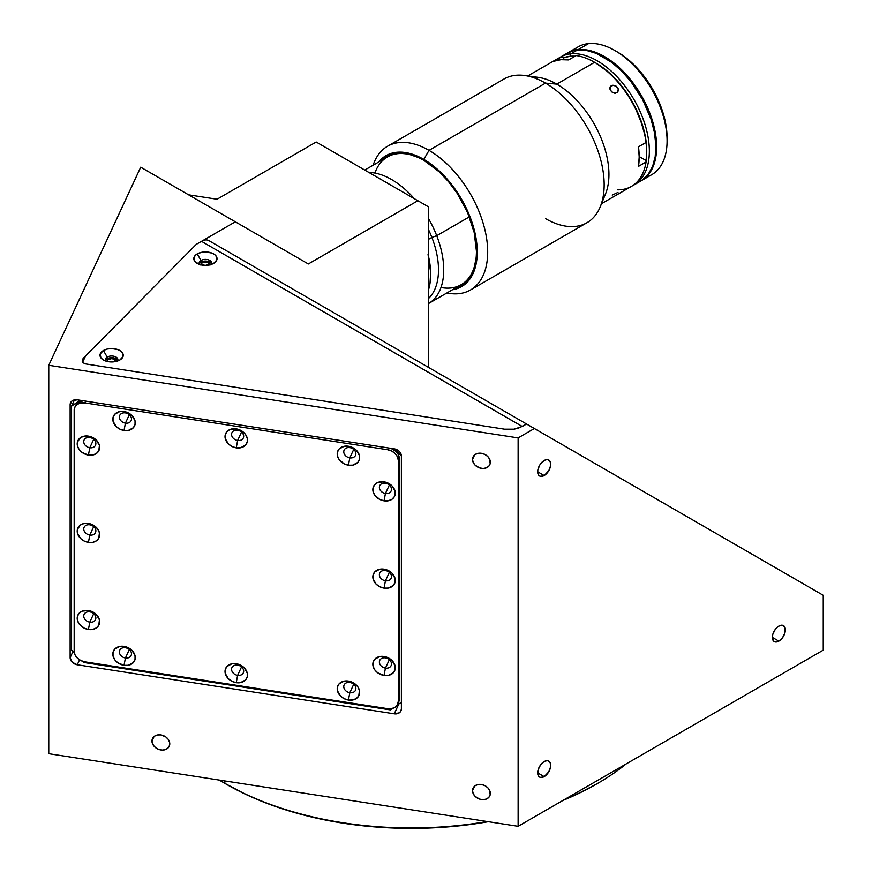 <?xml version="1.0" encoding="UTF-8"?>
<svg xmlns="http://www.w3.org/2000/svg" width="872" height="872" viewBox="0 0 872 872"><rect width="100%" height="100%" fill="white"/><g stroke="black" fill="none" stroke-linecap="round" stroke-linejoin="round"><path stroke-width="1.31" d="M224.823 783.372L226.131 784.124A261.818 151.161 0 0 0 488.342 821.697L462.334 825.501L436.927 827.67L411.257 828.4L385.598 827.67L360.18 825.501L335.262 821.893L311.064 816.89L287.836 810.557L265.807 802.927L245.163 794.087L224.823 783.372A263.66 152.219 0 0 0 487.154 821.522A263.66 152.219 180 0 1 224.823 783.372L224.823 780.931L224.823 783.372A263.66 152.219 180 0 1 219.286 780.08A263.66 152.219 0 0 0 224.823 783.372M626.161 763.927A263.66 152.219 180 0 1 597.702 783.372A263.66 152.219 180 0 1 564.01 799.809A263.66 152.219 0 0 0 626.161 763.927M562.822 800.496A261.818 151.161 0 0 0 596.394 784.124L577.351 794.087L562.822 800.496M472.526 790.653L474.63 786.119L472.526 790.653A9.221 7.27 24.9 0 1 473.071 788.146A9.221 7.27 24.9 0 1 482.979 784.855A9.221 7.27 24.9 0 1 490.337 793.411A9.221 7.27 24.9 0 1 489.792 795.907A9.221 7.27 24.9 0 1 479.873 799.199A9.221 7.27 24.9 0 1 472.526 790.653L473.202 787.874L475.131 785.727L478.02 784.549L481.431 784.506L484.832 785.607L487.721 787.678L489.661 790.424L490.162 794.85L488.832 797.357L486.38 799.057L483.164 799.678L479.687 799.144L475.131 796.376L473.202 793.64L472.526 790.653M472.526 459.457L474.63 454.922L472.526 459.457A9.221 7.27 24.9 0 1 473.071 456.95A9.221 7.27 24.9 0 1 482.979 453.658A9.221 7.27 24.9 0 1 490.337 462.215A9.221 7.27 24.9 0 1 489.792 464.711A9.221 7.27 24.9 0 1 479.873 468.002A9.221 7.27 24.9 0 1 472.526 459.457L473.202 456.677L475.131 454.541L478.02 453.353L481.431 453.309L484.832 454.41L487.721 456.481L489.661 459.228L490.162 463.653L488.832 466.16L486.38 467.861L483.164 468.482L479.687 467.948L475.131 465.179L473.202 462.443L472.526 459.457M151.957 741.058L154.061 736.524L151.957 741.058A9.221 7.27 24.9 0 1 152.502 738.551A9.221 7.27 24.9 0 1 162.41 735.27A9.221 7.27 24.9 0 1 169.768 743.816A9.221 7.27 24.9 0 1 169.223 746.312A9.221 7.27 24.9 0 1 159.304 749.604A9.221 7.27 24.9 0 1 151.957 741.058L152.633 738.279L154.562 736.142L157.451 734.954L160.862 734.911L165.811 736.938L168.263 739.402L169.593 742.323L169.593 745.255L168.263 747.762L165.811 749.462L162.595 750.084L159.118 749.549L155.914 747.925L153.45 745.473L151.957 741.058M778.86 641.138L772.341 637.378L778.86 641.138A9.221 5.319 -60 0 1 774.26 641.596A9.221 5.319 -60 0 1 772.843 634.206A9.221 5.319 -60 0 1 778.86 626.085A9.221 5.319 -60 0 1 783.47 625.627A9.221 5.319 -60 0 1 784.887 633.018A9.221 5.319 -60 0 1 778.86 641.138L775.241 641.966L773.442 640.92L772.341 637.378L772.843 634.206L775.241 629.442L777.595 626.968L780.135 625.497L782.489 625.268L784.887 627.251L784.887 633.018L782.489 637.781L778.86 641.138M544.193 475.545L537.675 471.774L544.193 475.545A9.221 5.319 -60 0 1 539.583 475.992A9.221 5.319 -60 0 1 538.166 468.613A9.221 5.319 -60 0 1 544.193 460.481A9.221 5.319 -60 0 1 548.804 460.035A9.221 5.319 -60 0 1 550.21 467.414A9.221 5.319 -60 0 1 544.193 475.545L540.575 476.363L538.776 475.327L537.795 473.169L537.795 470.237L539.583 465.354L541.697 462.498L545.458 459.893L547.812 459.664L550.21 461.659L550.581 465.79L548.804 470.673L544.193 475.545M544.193 776.625L537.675 772.865L544.193 776.625A9.221 5.319 -60 0 1 539.583 777.083A9.221 5.319 -60 0 1 538.166 769.693A9.221 5.319 -60 0 1 544.193 761.572A9.221 5.319 -60 0 1 548.804 761.114A9.221 5.319 -60 0 1 550.21 768.505A9.221 5.319 -60 0 1 544.193 776.625L540.575 777.453L538.776 776.407L537.795 774.26L538.166 769.693L540.575 764.929L542.918 762.455L545.458 760.984L547.812 760.755L550.21 762.738L550.581 766.88L548.804 771.764L544.193 776.625M534.373 428.523L823.244 595.303L823.244 650.141L823.244 595.303L526.546 424.01L534.373 428.523L518.121 437.908L534.373 428.523M428.294 206.74L316.176 142.016L417.862 200.724L308.339 263.965L140.708 167.184L48.756 365.292L518.121 437.908L518.121 826.307L823.244 650.141L518.121 826.307L518.121 437.908L48.756 365.292L48.756 753.702L518.121 826.307L48.756 753.702L48.756 365.292L140.708 167.184L235.32 221.804L196.287 244.345L235.32 221.804L308.339 263.965L417.862 200.724L428.294 206.74L428.294 367.286L428.294 206.74M188.603 194.827L217.063 199.23L316.176 142.016L217.063 199.23L188.603 194.827M491.645 403.856L208.877 240.607L526.546 424.01L208.877 240.607L526.546 424.01L518.524 428.13L514.077 429.188L504.528 429.188L84.606 363.766L82.655 362.174L85.511 356.027L196.287 244.345L83.091 358.457L82.219 361.281L84.639 363.777L504.528 429.188L514 429.198L522.219 426.495L201.508 241.337L196.287 244.345M526.546 424.01L522.339 426.43M70.131 657.641L72.997 651.471L70.131 657.641L70.131 404.728L71.809 401.109L70.131 404.728A7.379 5.821 24.9 0 1 70.567 402.733A7.379 5.821 24.9 0 1 77.248 399.812L394.264 448.851A7.379 5.821 24.9 0 1 401.382 455.98L401.382 708.892A7.379 5.821 24.9 0 1 400.946 710.898A7.379 5.821 24.9 0 1 394.264 713.808L398.777 704.075L394.264 713.808L77.248 664.769A7.379 5.821 24.9 0 1 70.131 657.641L70.131 404.728L70.676 402.515L72.213 400.793L77.248 399.812L394.264 448.851L398.221 450.475L400.183 452.448L401.382 455.98L401.382 708.892L400.848 711.116L399.3 712.827L394.264 713.808L77.248 664.769L72.213 662.23L70.131 657.641M79.548 659.821L77.248 664.769L79.548 659.821M200.811 264.805A4.611 2.66 180 0 1 200.811 264.663A4.611 2.66 180 0 1 203.656 262.21A4.611 2.66 180 0 1 208.68 262.788L208.68 265.088L208.68 262.788A4.611 2.66 180 0 1 210.021 264.663A4.611 2.66 180 0 1 210.021 264.805M107.016 361.411A4.611 2.66 180 0 1 107.016 361.281A4.611 2.66 180 0 1 109.861 358.817A4.611 2.66 180 0 1 114.886 359.395L114.886 361.695L114.886 359.395A4.611 2.66 180 0 1 116.238 361.281A4.611 2.66 180 0 1 116.227 361.411M200.898 265.186L202.151 262.788L205.411 262.003L208.68 262.788L209.934 265.186M107.103 361.804L107.79 359.798L111.627 358.621L114.886 359.395L116.14 361.804M237.62 430.256A6.268 4.949 -155.1 0 0 231.56 434.441A6.268 4.949 -155.1 0 0 237.62 440.491L236.236 447.848A11.619 9.156 24.9 0 1 225.02 436.621A11.619 9.156 24.9 0 1 236.236 428.871L237.62 430.256A6.268 4.949 24.9 0 1 243.31 438.017A6.268 4.949 24.9 0 1 237.62 440.491A6.268 4.949 24.9 0 1 231.93 432.741A6.268 4.949 24.9 0 1 237.62 430.256L236.236 428.871A11.619 9.156 24.9 0 1 247.452 440.098A11.619 9.156 24.9 0 1 236.236 447.848L237.62 440.491L241.522 432.076L237.62 440.491A6.268 4.949 -155.1 0 0 243.67 436.316A6.268 4.949 -155.1 0 0 237.62 430.256M349.814 447.619A6.268 4.949 -155.1 0 0 343.764 451.794A6.268 4.949 -155.1 0 0 349.814 457.855L348.429 465.201A11.619 9.156 24.9 0 1 337.213 453.985A11.619 9.156 24.9 0 1 348.429 446.235L349.814 447.619A6.268 4.949 24.9 0 1 355.503 455.369A6.268 4.949 24.9 0 1 349.814 457.855A6.268 4.949 24.9 0 1 344.135 450.094A6.268 4.949 24.9 0 1 349.814 447.619L348.429 446.235A11.619 9.156 24.9 0 1 359.656 457.451A11.619 9.156 24.9 0 1 348.429 465.201L349.814 457.855L353.727 449.429L349.814 457.855A6.268 4.949 -155.1 0 0 355.874 453.669A6.268 4.949 -155.1 0 0 349.814 447.619M385.435 483.23A6.268 4.949 -155.1 0 0 379.385 487.415A6.268 4.949 -155.1 0 0 385.435 493.476L384.051 500.822A11.619 9.156 24.9 0 1 372.835 489.595A11.619 9.156 24.9 0 1 384.051 481.845L385.435 483.23A6.268 4.949 24.9 0 1 391.125 490.99A6.268 4.949 24.9 0 1 385.435 493.476A6.268 4.949 24.9 0 1 379.745 485.715A6.268 4.949 24.9 0 1 385.435 483.23L384.051 481.845A11.619 9.156 24.9 0 1 395.278 493.072A11.619 9.156 24.9 0 1 384.051 500.822L385.435 493.476L389.348 485.05L385.435 493.476A6.268 4.949 -155.1 0 0 391.495 489.29A6.268 4.949 -155.1 0 0 385.435 483.23M385.435 570.55A6.268 4.949 -155.1 0 0 379.385 574.735A6.268 4.949 -155.1 0 0 385.435 580.785L384.051 588.131A11.619 9.156 24.9 0 1 372.835 576.915A11.619 9.156 24.9 0 1 384.051 569.165L385.435 570.55A6.268 4.949 24.9 0 1 391.125 578.31A6.268 4.949 24.9 0 1 385.435 580.785A6.268 4.949 24.9 0 1 379.745 573.024A6.268 4.949 24.9 0 1 385.435 570.55L384.051 569.165A11.619 9.156 24.9 0 1 395.278 580.381A11.619 9.156 24.9 0 1 384.051 588.131L385.435 580.785L389.348 572.359L385.435 580.785A6.268 4.949 -155.1 0 0 391.495 576.61A6.268 4.949 -155.1 0 0 385.435 570.55M385.435 657.87A6.268 4.949 -155.1 0 0 379.385 662.044A6.268 4.949 -155.1 0 0 385.435 668.105L384.051 675.451A11.619 9.156 24.9 0 1 372.835 664.235A11.619 9.156 24.9 0 1 384.051 656.485L385.435 657.87A6.268 4.949 24.9 0 1 391.125 665.619A6.268 4.949 24.9 0 1 385.435 668.105A6.268 4.949 24.9 0 1 379.745 660.344A6.268 4.949 24.9 0 1 385.435 657.87L384.051 656.485A11.619 9.156 24.9 0 1 395.278 667.701A11.619 9.156 24.9 0 1 384.051 675.451L385.435 668.105L389.348 659.679L385.435 668.105A6.268 4.949 -155.1 0 0 391.495 663.919A6.268 4.949 -155.1 0 0 385.435 657.87M349.814 682.46A6.268 4.949 -155.1 0 0 343.764 686.646A6.268 4.949 -155.1 0 0 349.814 692.706L348.429 700.053A11.619 9.156 24.9 0 1 337.213 688.826A11.619 9.156 24.9 0 1 348.429 681.076L349.814 682.46A6.268 4.949 24.9 0 1 355.503 690.221A6.268 4.949 24.9 0 1 349.814 692.706A6.268 4.949 24.9 0 1 344.135 684.945A6.268 4.949 24.9 0 1 349.814 682.46L348.429 681.076A11.619 9.156 24.9 0 1 359.656 692.303A11.619 9.156 24.9 0 1 348.429 700.053L349.814 692.706L353.727 684.28L349.814 692.706A6.268 4.949 -155.1 0 0 355.874 688.52A6.268 4.949 -155.1 0 0 349.814 682.46M237.62 665.107A6.268 4.949 -155.1 0 0 231.56 669.293A6.268 4.949 -155.1 0 0 237.62 675.342L236.236 682.689A11.619 9.156 24.9 0 1 225.02 671.473A11.619 9.156 24.9 0 1 236.236 663.723L237.62 665.107A6.268 4.949 24.9 0 1 243.31 672.868A6.268 4.949 24.9 0 1 237.62 675.342A6.268 4.949 24.9 0 1 231.93 667.581A6.268 4.949 24.9 0 1 237.62 665.107L236.236 663.723A11.619 9.156 24.9 0 1 247.452 674.939A11.619 9.156 24.9 0 1 236.236 682.689L237.62 675.342L241.522 666.917L237.62 675.342A6.268 4.949 -155.1 0 0 243.67 671.157A6.268 4.949 -155.1 0 0 237.62 665.107M125.415 647.754A6.268 4.949 -155.1 0 0 119.366 651.929A6.268 4.949 -155.1 0 0 125.415 657.989L124.031 665.336A11.619 9.156 24.9 0 1 112.815 654.109A11.619 9.156 24.9 0 1 124.031 646.37L125.415 647.754A6.268 4.949 24.9 0 1 131.105 655.504A6.268 4.949 24.9 0 1 125.415 657.989A6.268 4.949 24.9 0 1 119.737 650.229A6.268 4.949 24.9 0 1 125.415 647.754L124.031 646.37A11.619 9.156 24.9 0 1 135.258 657.586A11.619 9.156 24.9 0 1 124.031 665.336L125.415 657.989L129.329 649.564L125.415 657.989A6.268 4.949 -155.1 0 0 131.476 653.804A6.268 4.949 -155.1 0 0 125.415 647.754M89.805 611.893A6.268 4.949 -155.1 0 0 83.745 616.079A6.268 4.949 -155.1 0 0 89.805 622.139L88.421 629.486A11.619 9.156 24.9 0 1 77.194 618.259A11.619 9.156 24.9 0 1 88.421 610.509L89.805 611.893A6.268 4.949 24.9 0 1 95.484 619.654A6.268 4.949 24.9 0 1 89.805 622.139A6.268 4.949 24.9 0 1 84.115 614.379A6.268 4.949 24.9 0 1 89.805 611.893L88.421 610.509A11.619 9.156 24.9 0 1 99.637 621.736A11.619 9.156 24.9 0 1 88.421 629.486L89.805 622.139L93.707 613.714L89.805 622.139A6.268 4.949 -155.1 0 0 95.855 617.954A6.268 4.949 -155.1 0 0 89.805 611.893M89.805 524.813A6.268 4.949 -155.1 0 0 83.745 528.999A6.268 4.949 -155.1 0 0 89.805 535.048L88.421 542.395A11.619 9.156 24.9 0 1 77.194 531.179A11.619 9.156 24.9 0 1 88.421 523.429L89.805 524.813A6.268 4.949 24.9 0 1 95.484 532.574A6.268 4.949 24.9 0 1 89.805 535.048A6.268 4.949 24.9 0 1 84.115 527.298A6.268 4.949 24.9 0 1 89.805 524.813L88.421 523.429A11.619 9.156 24.9 0 1 99.637 534.656A11.619 9.156 24.9 0 1 88.421 542.395L89.805 535.048L93.707 526.634L89.805 535.048A6.268 4.949 -155.1 0 0 95.855 530.874A6.268 4.949 -155.1 0 0 89.805 524.813M89.805 437.504A6.268 4.949 -155.1 0 0 83.745 441.679A6.268 4.949 -155.1 0 0 89.805 447.739L88.421 455.086A11.619 9.156 24.9 0 1 77.194 443.859A11.619 9.156 24.9 0 1 88.421 436.12L89.805 437.504A6.268 4.949 24.9 0 1 95.484 445.254A6.268 4.949 24.9 0 1 89.805 447.739A6.268 4.949 24.9 0 1 84.115 439.978A6.268 4.949 24.9 0 1 89.805 437.504L88.421 436.12A11.619 9.156 24.9 0 1 99.637 447.336A11.619 9.156 24.9 0 1 88.421 455.086L89.805 447.739L93.707 439.314L89.805 447.739A6.268 4.949 -155.1 0 0 95.855 443.554A6.268 4.949 -155.1 0 0 89.805 437.504M125.415 412.903A6.268 4.949 -155.1 0 0 119.366 417.078A6.268 4.949 -155.1 0 0 125.415 423.138L124.031 430.485A11.619 9.156 24.9 0 1 112.815 419.269A11.619 9.156 24.9 0 1 124.031 411.519L125.415 412.903A6.268 4.949 24.9 0 1 131.105 420.664A6.268 4.949 24.9 0 1 125.415 423.138A6.268 4.949 24.9 0 1 119.737 415.377A6.268 4.949 24.9 0 1 125.415 412.903L124.031 411.519A11.619 9.156 24.9 0 1 135.258 422.735A11.619 9.156 24.9 0 1 124.031 430.485L125.415 423.138L129.329 414.712L125.415 423.138A6.268 4.949 -155.1 0 0 131.476 418.952A6.268 4.949 -155.1 0 0 125.415 412.903M401.382 455.98L394.264 448.851L401.382 455.98M390.351 709.895L392.476 708.435L390.351 709.895L84.028 662.513L82.895 661.379L84.028 662.513M397.131 705.219L401.382 702.276L397.131 705.219M71.559 650.043L74.349 652.834L71.559 650.043L71.559 406.167L74.491 399.856M397.654 704.293A11.064 8.72 24.9 0 1 387.615 708.663L391.702 708.609L395.169 707.192L397.49 704.62L398.297 701.284A11.064 8.72 24.9 0 1 397.654 704.293L398.602 702.233A11.064 8.72 -155.1 0 0 399.256 699.235L398.297 701.284L398.297 460.416L398.297 701.284L399.256 699.235L399.256 458.367L398.297 460.416L397.49 456.841L395.169 453.549L391.702 451.053L387.615 449.734L388.443 447.957L387.615 449.734A11.064 8.72 24.9 0 1 398.297 460.416L399.256 458.367A11.064 8.72 -155.1 0 0 391.277 448.393M387.615 708.663L84.856 661.837A11.064 8.72 24.9 0 1 74.164 651.144L74.981 654.73L77.303 658.022L80.769 660.507L84.856 661.837L387.615 708.663M83.102 400.717A11.064 8.72 -155.1 0 0 75.777 405.218L74.818 407.268A11.064 8.72 24.9 0 1 84.856 402.897L85.685 401.12L84.856 402.897L80.769 402.951L77.303 404.368L74.981 406.941L74.164 410.276A11.064 8.72 24.9 0 1 74.818 407.268M387.615 449.734L84.856 402.897L387.615 449.734M74.164 410.276L74.164 651.144M236.236 428.871L242.471 431.433L245.566 434.529L247.234 438.213L247.234 441.908L245.566 445.069L240.53 447.783L236.236 447.848L231.941 446.453L228.3 443.837L225.227 438.507L225.227 434.801L226.905 431.651L230.001 429.504L236.236 428.871M348.429 446.235L352.724 447.619L356.365 450.235L359.438 455.566L359.438 459.272L357.76 462.433L352.724 465.147L348.429 465.201L344.135 463.817L339.11 459.544L337.431 455.86L337.431 452.165L339.11 449.004L344.135 446.29L348.429 446.235M384.051 481.845L388.345 483.241L391.986 485.857L395.06 491.187L394.417 496.571L391.986 499.264L388.345 500.757L384.051 500.822L379.756 499.438L374.72 495.165L373.053 491.481L373.053 487.786L374.72 484.625L377.816 482.488L384.051 481.845M384.051 569.165L388.345 570.55L391.986 573.166L395.06 578.507L395.06 582.202L393.381 585.363L388.345 588.077L384.051 588.131L379.756 586.747L376.115 584.131L373.053 578.801L373.053 575.095L374.72 571.934L379.756 569.22L384.051 569.165M384.051 656.485L388.345 657.87L391.986 660.486L395.06 665.816L395.06 669.522L393.381 672.683L388.345 675.397L384.051 675.451L377.816 672.89L374.72 669.794L373.053 666.11L373.053 662.415L374.72 659.254L379.756 656.54L384.051 656.485M348.429 681.076L354.664 683.637L357.76 686.733L359.438 690.417L358.795 695.802L356.365 698.494L352.724 699.987L348.429 700.053L344.135 698.657L340.505 696.041L337.431 690.711L337.431 687.016L339.11 683.855L344.135 681.141L348.429 681.076M236.236 663.723L240.53 665.107L244.171 667.723L247.234 673.064L247.234 676.759L245.566 679.92L240.53 682.634L236.236 682.689L231.941 681.304L228.3 678.688L225.227 673.358L225.227 669.652L226.905 666.491L231.941 663.777L236.236 663.723M124.031 646.37L128.326 647.754L131.966 650.37L135.04 655.7L135.04 659.406L133.362 662.567L128.326 665.282L124.031 665.336L117.796 662.774L114.701 659.679L113.033 655.995L113.033 652.3L114.701 649.139L119.737 646.424L124.031 646.37M88.421 610.509L92.705 611.904L96.345 614.52L99.419 619.85L98.787 625.235L96.345 627.927L92.705 629.421L88.421 629.486L84.126 628.102L79.09 623.829L77.412 620.145L77.412 616.449L79.09 613.288L82.186 611.152L88.421 610.509M88.421 523.429L94.645 525.99L97.74 529.086L99.419 532.77L98.787 538.144L96.345 540.847L92.705 542.34L88.421 542.395L84.126 541.011L80.486 538.395L77.412 533.065L77.412 529.359L80.486 524.977L84.126 523.483L88.421 523.429M88.421 436.12L92.705 437.504L96.345 440.12L99.419 445.45L98.787 450.835L96.345 453.538L92.705 455.031L88.421 455.086L82.186 452.524L79.09 449.429L77.412 445.745L77.412 442.05L80.486 437.668L84.126 436.174L88.421 436.12M124.031 411.519L128.326 412.903L131.966 415.519L135.04 420.849L135.04 424.555L133.362 427.716L128.326 430.43L124.031 430.485L119.737 429.1L116.096 426.484L113.033 421.154L113.033 417.448L114.701 414.287L119.737 411.573L124.031 411.519M80.115 400.259L71.559 406.167L80.115 400.259M390.656 448.175L396.128 451.489L398.439 454.781L399.256 458.367L399.256 699.235L398.439 702.559M75.766 405.24L78.251 402.319L83.723 400.695M211.144 264.478A6.268 3.619 0 0 0 208.964 260.03A6.268 3.619 0 0 0 200.985 260.456L197.203 253.905A11.619 6.704 180 0 1 213.629 253.905A11.619 6.704 180 0 1 213.629 263.388L213.629 263.388A11.619 6.704 180 0 1 197.203 263.388A11.619 6.704 180 0 1 197.203 253.905L200.985 260.456A6.268 3.619 180 0 1 207.819 259.671A6.268 3.619 180 0 1 211.689 263.017A6.268 3.619 180 0 1 211.144 264.478M211.515 263.845A6.268 3.619 0 0 0 207.133 261.186A6.268 3.619 0 0 0 200.985 262.112L200.985 260.456L200.985 262.112A6.268 3.619 0 0 0 199.317 263.845M117.349 361.095A6.268 3.619 0 0 0 115.169 356.637A6.268 3.619 0 0 0 107.191 357.062L103.408 350.511A11.619 6.704 180 0 1 119.835 350.511A11.619 6.704 180 0 1 119.835 360.005L119.835 360.005A11.619 6.704 180 0 1 103.408 360.005A11.619 6.704 180 0 1 103.408 350.511L107.191 357.062A6.268 3.619 180 0 1 114.025 356.277A6.268 3.619 180 0 1 117.894 359.624A6.268 3.619 180 0 1 117.349 361.095M117.731 360.452A6.268 3.619 0 0 0 113.338 357.803A6.268 3.619 0 0 0 107.191 358.719L107.191 357.062L107.191 358.719A6.268 3.619 0 0 0 105.523 360.452M105.894 361.095A6.268 3.619 180 0 1 105.359 359.624A6.268 3.619 180 0 1 107.191 357.062A6.268 3.619 0 0 0 105.894 361.095M199.688 264.478A6.268 3.619 180 0 1 199.143 263.017A6.268 3.619 180 0 1 200.985 260.456A6.268 3.619 0 0 0 199.688 264.478M213.629 263.388L205.411 265.35L198.958 264.227L194.685 261.208L194.02 257.338L195.753 254.918L200.974 252.455L205.411 251.943L211.874 253.065L215.079 254.918L216.812 257.338L216.812 259.954L213.629 263.388M119.835 360.005L113.894 361.836L107.18 361.455L103.408 360.005L100.89 357.825L100.226 353.945L103.408 350.511L107.18 349.062L111.627 348.549L118.08 349.683L121.284 351.536L123.017 353.945L123.017 356.572L119.835 360.005M208.877 240.607A14.748 8.513 120 0 0 201.508 241.337L522.274 426.473M436.73 235.702L469.354 216.866L436.73 235.702A73.749 42.575 -120 0 0 428.294 218.196A73.749 42.575 60 0 1 436.73 235.702L431.869 237.413L436.73 235.702A73.749 42.575 60 0 1 428.446 303.609A73.749 42.575 60 0 1 428.294 303.685A73.749 42.575 -120 0 0 436.73 235.702M368.834 172.416A73.749 42.575 60 0 1 414.298 198.663A73.749 42.575 -120 0 0 368.834 172.416M428.294 229.173A70.065 40.45 60 0 1 431.869 237.413A70.065 40.45 -120 0 0 428.294 229.173M428.294 239.473L431.869 237.413L428.294 239.473M428.054 254.45L430.659 272.478L430.016 283.302L428.294 290.518A70.065 40.45 60 0 0 428.294 255.452M428.294 298.725A70.065 40.45 -120 0 0 431.869 237.413A70.065 40.45 60 0 1 428.294 298.725M641.378 180.668A73.749 42.575 60 0 1 640.985 180.886L646.076 177.158L651.417 170.182L654.959 161.146L656.562 150.409L656.158 138.386L653.782 125.535L646.697 105.774L639.906 93.031L631.764 81.194L617.681 66.141L607.588 58.468L597.375 53.029L587.423 50.042L578.147 49.617A73.749 42.575 60 0 0 567.628 52.93A73.749 42.575 60 0 0 567.236 53.159L573.863 50.38L578.147 49.617L588.578 43.6L578.147 49.617A73.749 42.575 60 0 1 645.771 103.823A73.749 42.575 60 0 1 641.378 180.668L651.809 174.651A73.749 42.575 -120 0 0 656.202 97.795A73.749 42.575 -120 0 0 588.578 43.6A73.749 42.575 60 0 1 614.934 50.565A73.749 42.575 60 0 1 667.08 140.883A73.749 42.575 60 0 1 646.217 177.016M667.08 140.883L667.08 137.874A70.065 40.45 -120 0 0 617.539 52.069A70.065 40.45 -120 0 0 616.253 51.339M588.578 43.6A73.749 42.575 -120 0 0 578.06 46.903A73.749 42.575 -120 0 0 573.209 50.565A73.749 42.575 60 0 1 588.578 43.6M617.485 52.037L625.3 57.258L634.696 65.509L643.438 75.45L651.177 86.688L657.63 98.798L662.535 111.311L665.718 123.748L667.08 137.94M570.844 53.835L570.201 56.266A71.907 41.518 60 0 1 575.117 56.19L570.201 56.266L570.844 53.835A73.749 42.575 60 0 1 638.478 108.03A73.749 42.575 60 0 1 634.075 184.886A73.749 42.575 60 0 1 632.745 185.594A73.749 42.575 -120 0 0 639.034 109.207A73.749 42.575 -120 0 0 570.844 53.835L577.362 50.075L570.844 53.835A73.749 42.575 -120 0 0 559.05 57.934A73.749 42.575 60 0 1 560.325 57.149A73.749 42.575 60 0 1 570.844 53.835M595.249 62.686A71.907 41.518 60 0 1 646.032 160.502L646.054 162.018L638.489 166.378A73.749 42.575 -120 0 0 638.489 146.812L646.054 142.441A73.749 42.575 -120 0 0 594.595 62.304L556.783 84.126A73.749 42.575 60 0 1 602.53 199.677M634.075 184.886L640.593 181.125A73.749 42.575 -120 0 0 644.997 104.269A73.749 42.575 -120 0 0 577.362 50.075L573.078 50.838L566.8 53.41M642.01 180.242L648.179 174.389L652.638 166.356L655.221 156.426L655.831 144.981L654.436 132.489L651.09 119.399L642.708 99.768L630.979 81.652L621.78 71.188L611.893 62.49L596.59 53.475L586.649 50.489L577.362 50.075A73.749 42.575 -120 0 0 566.844 53.377L560.325 57.149M563.486 57.814A71.907 41.518 60 0 1 570.201 56.266L563.486 57.814L564.173 59.558L563.486 57.814L561.524 56.865L563.486 57.814M601.527 203.677L631.47 186.39A73.749 42.575 -120 0 0 646.054 162.018L638.489 166.378L639.187 156.993L638.489 146.812L646.054 142.441L646.032 140.926L642.98 126.767L634.217 105.294L625.998 91.833L616.33 79.81L605.68 69.804L595.849 63.024L608.743 72.376L618.095 81.761L626.597 92.683L633.911 104.727L639.776 117.415L645.345 136.621L646.708 148.807L646.054 162.018A73.749 42.575 60 0 1 617.681 189.845M651.395 169.179A73.379 42.368 -120 0 0 640.931 95.767A73.379 42.368 -120 0 0 582.583 49.998A73.379 42.368 60 0 1 640.931 95.767A73.379 42.368 60 0 1 651.395 169.179M648.528 173.931A73.379 42.368 -120 0 0 641.705 96.498A73.379 42.368 -120 0 0 578.278 49.955L578.278 49.955A73.379 42.368 -120 0 0 577.035 50.107M612.22 195.11L617.965 192.418M610.694 86.175L613.583 85.271L616.798 86.655L618.412 89.598L617.507 92.334L614.651 93.206L611.501 91.713L609.855 88.824L610.694 86.175M617.965 91.767L615.458 93.217L612.209 92.279L610.051 89.587L610.247 86.72L611.272 85.75L609.866 87.767L611.272 85.75L612.744 85.282L616.079 86.121L618.237 88.802L617.877 91.898M600.307 206.686L605.506 193.965A73.749 42.575 -120 0 0 556.783 84.126L545.49 83.123A82.971 47.906 60 0 1 600.307 206.686A82.971 47.906 60 0 1 545.49 218.61M429.024 150.365A82.971 47.906 60 0 1 483.219 223.483A82.971 47.906 60 0 1 470.499 289.962A82.971 47.906 60 0 1 446.889 292.959A82.971 47.906 -120 0 0 486.99 241.141A82.971 47.906 -120 0 0 429.024 150.365L423.803 159.402A75.591 43.644 60 0 1 475.142 233.587A75.591 43.644 60 0 1 452.383 289.787L461.604 286.594L468.253 281.078L473.191 273.252L474.957 268.576L476.995 257.883L476.232 239.353L473.191 226.012L468.253 212.495L461.604 199.306L453.505 186.946L444.262 175.904L434.234 166.607L418.56 156.677L408.292 153.101L398.602 152.142L394.111 152.655L386.002 155.652L378.633 162.039A75.591 43.644 60 0 1 423.803 159.402L429.024 150.365A82.971 47.906 -120 0 0 373.14 165.211A82.971 47.906 60 0 1 387.539 146.256A82.971 47.906 60 0 1 429.024 150.365L545.49 83.123L429.024 150.365M470.499 289.962L586.976 222.72A82.971 47.906 -120 0 0 599.696 156.241A82.971 47.906 -120 0 0 545.49 83.123A82.971 47.906 -120 0 0 504.005 79.014L387.539 146.256M424.065 160.459A73.749 42.575 -120 0 0 374.906 173.059M423.803 160.306L423.803 160.306A74.491 43.011 60 0 1 476.472 251.528A74.491 43.011 60 0 1 455.457 288.011L461.048 285.635L467.599 280.195L472.471 272.489L474.205 267.878L476.221 257.349L476.472 251.528L474.205 232.573L467.599 212.615L457.222 193.399L448.633 181.823L439.096 171.751L423.803 160.306A74.491 43.011 60 0 0 381.696 160.274L390.394 154.824L398.973 153.156L408.51 154.093L418.636 157.614L423.803 160.306M440.981 287.498A73.749 42.575 -120 0 0 476.472 251.234M524.562 75.493A82.971 47.906 60 0 1 545.49 83.123L556.783 84.126A73.749 42.575 -120 0 0 538.177 77.346L524.562 75.493M639.176 156.546L646.032 160.502M646.032 140.926A71.907 41.518 -120 0 0 595.903 63.057L594.595 62.304A73.749 42.575 60 0 1 646.054 142.441L646.032 140.926M554.265 61.051A73.749 42.575 60 0 1 561.524 56.865L553.971 61.225A73.749 42.575 -120 0 1 568.642 59.917L576.207 55.557A73.749 42.575 60 0 1 594.595 62.304A73.749 42.575 -120 0 0 576.207 55.557L568.642 59.917L560.958 59.678L553.971 61.225L561.524 56.865A73.749 42.575 -120 0 0 557.72 58.653L527.778 75.929M531.746 77.074A73.749 42.575 60 0 1 556.783 84.126L594.595 62.304M597.702 783.372L596.394 784.124M364.758 170.062L387.451 156.949M428.446 303.609L461.201 284.697M614.934 50.565L617.539 52.069M567.628 52.93L578.06 46.903"/></g></svg>
